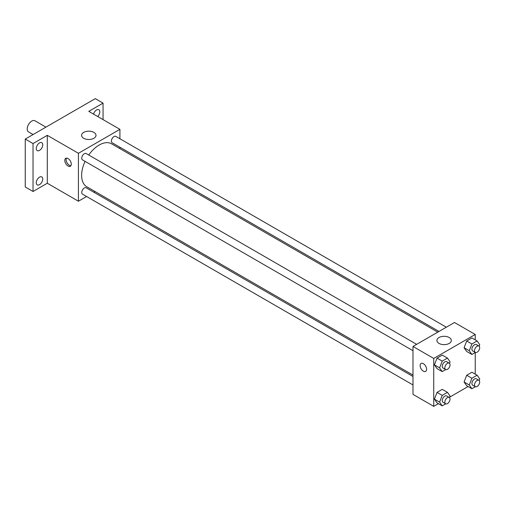 <?xml version="1.0" encoding="UTF-8"?>
<svg xmlns="http://www.w3.org/2000/svg" width="505" height="505" viewBox="0 0 505 505"><rect width="100%" height="100%" fill="white"/><g stroke="black" fill="none" stroke-linecap="round" stroke-linejoin="round"><path stroke-width="0.76" d="M45.936 127.134L34.946 120.783A6.42 3.705 120 0 0 29.997 122.507A6.42 3.705 120 0 0 27.194 128.964A6.42 3.705 120 0 0 28.526 131.906L33.096 134.545M86.576 196.502L78.42 201.217L47.293 183.246L33.033 191.483L25.25 186.989L25.25 139.071L95.275 98.645L103.058 103.134L103.058 119.609M95.123 191.572L93.911 192.266M39.516 184.653A4.583 2.645 -60 0 1 37.225 184.88A4.583 2.645 -60 0 1 36.518 181.207A4.583 2.645 -60 0 1 39.516 177.167A4.583 2.645 -60 0 1 41.808 176.939A4.583 2.645 -60 0 1 42.508 180.613A4.583 2.645 -60 0 1 39.516 184.653M39.516 150.395A4.583 2.645 -60 0 1 37.225 150.623A4.583 2.645 -60 0 1 36.518 146.949A4.583 2.645 -60 0 1 39.516 142.909A4.583 2.645 -60 0 1 41.808 142.681A4.583 2.645 -60 0 1 42.508 146.355A4.583 2.645 -60 0 1 39.516 150.395M47.293 183.246L47.293 135.327L33.033 143.565L25.25 139.071M33.033 191.483L33.033 143.565M78.42 201.217L78.42 153.299L47.293 135.327M78.42 153.299L119.919 129.337L88.792 111.371L103.058 103.134M83.691 138.275A7.215 4.166 180 0 1 81.583 135.327A7.215 4.166 180 0 1 88.792 131.167A7.215 4.166 180 0 1 96.007 135.327A7.215 4.166 180 0 1 91.55 139.178A7.215 4.166 180 0 1 83.691 138.275M93.545 114.117A4.583 2.645 -60 0 1 96.575 109.964A4.583 2.645 -60 0 1 98.866 109.736A4.583 2.645 -60 0 1 97.736 116.535M85.074 161.373A24.796 14.317 120 0 0 81.633 175.399A24.796 14.317 120 0 0 86.772 186.749L412.989 375.089M437.784 332.145L111.567 143.805A24.796 14.317 120 0 0 88.741 155.022M119.919 129.337L119.919 138.761M119.919 147.233L119.919 148.628M446.325 327.215L115.834 136.407A3.668 2.115 120 0 0 113.013 137.385A3.668 2.115 120 0 0 111.409 141.078A3.668 2.115 120 0 0 112.167 142.757L438.99 331.45M412.989 376.484L86.166 187.797A3.668 2.115 120 0 0 83.338 188.782A3.668 2.115 120 0 0 81.741 192.468A3.668 2.115 120 0 0 82.498 194.147L412.989 384.955M412.989 350.697L82.498 159.889A3.668 2.115 -60 0 1 82.498 155.654A3.668 2.115 -60 0 1 86.166 153.533L416.657 344.341M71.287 164.157A4.583 2.645 60 0 1 70.334 166.252A4.583 2.645 60 0 1 65.751 163.607A4.583 2.645 60 0 1 65.751 158.311A4.583 2.645 60 0 1 69.286 159.542A4.583 2.645 60 0 1 71.287 164.157M70.896 165.709A4.583 2.645 60 0 1 67.058 162.85A4.583 2.645 60 0 1 66.502 158.097M438.403 403.659L433.738 406.355L412.989 394.38L412.989 346.462L454.487 322.506L475.237 334.48L475.237 339.871M468.078 386.533L449.658 397.164M466.702 351.48L464.082 347.749L466.702 340.995L471.941 337.971L466.702 340.995L464.082 347.749L466.702 351.48L471.891 354.472L469.271 350.741L471.891 343.993L477.13 340.963L479.75 344.694L479.163 346.209M437.033 402.87L434.414 399.139L437.033 392.385L442.273 389.361L437.033 392.385L434.414 399.139L437.033 402.87L442.216 405.862L439.596 402.138L442.216 395.383L447.462 392.353L450.081 396.084L449.494 397.599M475.237 352.541L475.237 374.129M433.738 406.355L433.738 358.443L475.237 334.48M466.702 385.738L464.082 382.007L466.702 375.259L471.941 372.229L466.702 375.259L464.082 382.007L466.702 385.738L471.891 388.73L469.271 385.006L471.891 378.251L477.13 375.228L479.75 378.952L479.163 380.467M437.033 368.606L434.414 364.881L437.033 358.127L442.273 355.097L437.033 358.127L434.414 364.881L437.033 368.606L442.216 371.604L439.596 367.874L442.216 361.119L447.462 358.095L450.081 361.82L449.494 363.335M433.738 358.443L412.989 346.462M439.015 343.413A7.215 4.166 180 0 1 436.901 340.471A7.215 4.166 180 0 1 444.11 336.305A7.215 4.166 180 0 1 451.325 340.471A7.215 4.166 180 0 1 446.874 344.315A7.215 4.166 180 0 1 439.015 343.413M426.605 369.294A4.583 2.645 60 0 1 425.658 371.396A4.583 2.645 60 0 1 421.069 368.745A4.583 2.645 60 0 1 421.069 363.455A4.583 2.645 60 0 1 424.604 364.679A4.583 2.645 60 0 1 426.605 369.294M425.658 371.396A4.583 2.645 60 0 1 421.075 368.745A4.583 2.645 60 0 1 421.075 363.455M445.719 369.584L442.216 371.604M449.267 363.171L446.673 361.675A3.668 2.115 120 0 0 443.844 362.653A3.668 2.115 120 0 0 442.247 366.346A3.668 2.115 120 0 0 443.005 368.025L445.599 369.521A3.668 2.115 120 0 0 449.267 367.406A3.668 2.115 120 0 0 449.267 363.171A3.668 2.115 120 0 0 446.439 364.149A3.668 2.115 120 0 0 444.836 367.842A3.668 2.115 120 0 0 445.599 369.521M439.596 367.874L434.414 364.881M442.216 361.119L437.033 358.127M447.462 358.095L442.273 355.097M475.388 352.452L471.891 354.472M478.936 346.039L476.341 344.543A3.668 2.115 120 0 0 473.52 345.527A3.668 2.115 120 0 0 471.916 349.214A3.668 2.115 120 0 0 472.674 350.893L475.268 352.395A3.668 2.115 120 0 0 478.936 350.274A3.668 2.115 120 0 0 478.936 346.039A3.668 2.115 120 0 0 476.108 347.023A3.668 2.115 120 0 0 474.511 350.716A3.668 2.115 120 0 0 475.268 352.395M469.271 350.741L464.082 347.749M471.891 343.993L466.702 340.995M477.13 340.963L471.941 337.971M445.719 403.842L442.216 405.862M449.267 397.429L446.673 395.933A3.668 2.115 120 0 0 443.844 396.917A3.668 2.115 120 0 0 442.247 400.604A3.668 2.115 120 0 0 443.005 402.283L445.599 403.785A3.668 2.115 120 0 0 449.267 401.664A3.668 2.115 120 0 0 449.267 397.429A3.668 2.115 120 0 0 446.439 398.413A3.668 2.115 120 0 0 444.836 402.106A3.668 2.115 120 0 0 445.599 403.785M439.596 402.138L434.414 399.139M442.216 395.383L437.033 392.385M447.462 392.353L442.273 389.361M475.388 386.716L471.891 388.73M478.936 380.303L476.341 378.8A3.668 2.115 120 0 0 473.52 379.785A3.668 2.115 120 0 0 471.916 383.478A3.668 2.115 120 0 0 472.674 385.157L475.268 386.653A3.668 2.115 120 0 0 478.936 384.539A3.668 2.115 120 0 0 478.936 380.303A3.668 2.115 120 0 0 476.108 381.281A3.668 2.115 120 0 0 474.511 384.974A3.668 2.115 120 0 0 475.268 386.653M469.271 385.006L464.082 382.007M471.891 378.251L466.702 375.259M477.13 375.228L471.941 372.229"/></g></svg>

